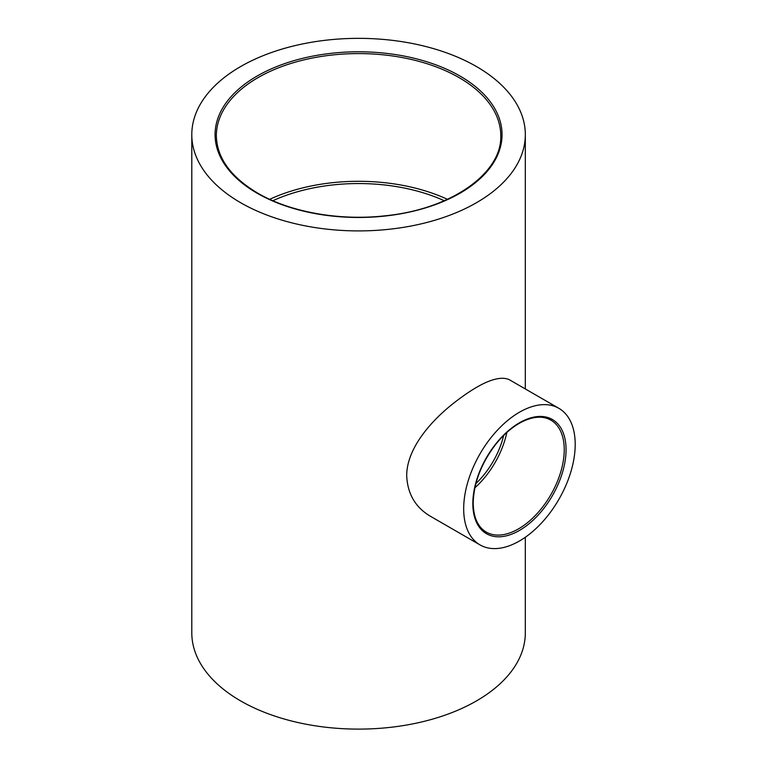 <?xml version="1.0" encoding="UTF-8"?>
<svg xmlns="http://www.w3.org/2000/svg" width="767" height="767" viewBox="0 0 767 767"><rect width="100%" height="100%" fill="white"/><g stroke="black" fill="none" stroke-linecap="round" stroke-linejoin="round"><path stroke-width="1.15" d="M269.696 199.305A142.202 82.098 180 0 1 447.429 199.305M240.637 202.709A166.765 96.278 0 0 0 422.377 223.581A166.765 96.278 0 0 0 525.318 134.628A166.765 96.278 0 0 0 358.563 38.35A166.765 96.278 0 0 0 191.798 134.628A166.765 96.278 0 0 0 240.637 202.709M525.318 537.245L525.318 632.833A166.765 96.278 180 0 1 422.377 721.785A166.765 96.278 180 0 1 240.637 700.913A166.765 96.278 180 0 1 191.798 632.833L191.798 134.628M506.834 432.454A64.639 37.315 -60 0 1 474.898 487.774M575.202 444.419A78.857 45.531 -60 0 1 540.783 523.784A78.857 45.531 -60 0 1 480.017 544.906A78.857 45.531 -60 0 1 463.68 508.809A78.857 45.531 -60 0 1 498.099 429.453A78.857 45.531 -60 0 1 558.875 408.322A78.857 45.531 -60 0 1 575.202 444.419M503.67 435.445A60.756 35.081 -60 0 1 475.904 483.546M272.851 200.724A138.319 79.864 180 0 1 444.266 200.724M480.017 544.906L430.268 516.181C415.436 507.351 407.584 493.929 406.702 475.914C406.529 449.98 428.791 422.838 453.009 403.672C479.452 382.915 498.157 374.89 509.125 379.598L558.875 408.322M216.361 135.682A142.202 82.098 180 0 1 358.563 53.585A142.202 82.098 180 0 1 500.765 135.682C502.126 173.112 451.38 209.036 386.098 215.69C340.299 221.107 290.434 212.325 257.741 193.15C230.646 176.976 216.85 157.82 216.361 135.682M257.098 193.207A143.496 82.846 0 0 0 497.16 156.075A143.496 82.846 0 0 0 321.421 54.61A143.496 82.846 0 0 0 257.098 193.207M550.85 420.115A64.639 37.315 -60 0 1 550.85 494.744A64.639 37.315 -60 0 1 486.211 532.068C477.774 526.996 473.44 517.303 473.201 503.008C473.699 483.498 480.89 464.351 494.792 445.56C503.382 434.505 512.672 426.49 522.653 421.524C533.765 416.27 543.17 415.8 550.85 420.115M472.827 503.536A65.933 38.062 120 0 0 542.748 509.777A65.933 38.062 120 0 0 542.748 416.539A65.933 38.062 120 0 0 472.827 503.536M525.318 388.955L525.318 134.628"/></g></svg>
